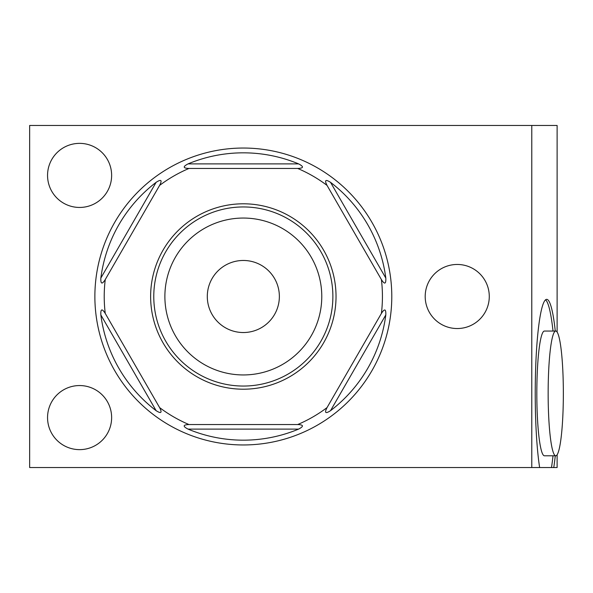 <?xml version="1.0" encoding="UTF-8"?>
<svg xmlns="http://www.w3.org/2000/svg" width="593" height="593" viewBox="0 0 593 593"><rect width="100%" height="100%" fill="white"/><g stroke="black" fill="none" stroke-linecap="round" stroke-linejoin="round"><path stroke-width="0.89" d="M489.277 296.5A32.037 32.037 0 0 1 457.233 328.537A32.037 32.037 0 0 1 425.196 296.5A32.037 32.037 0 0 1 457.233 264.463A32.037 32.037 0 0 1 489.277 296.5M557.116 332.065L557.116 125.464L29.65 125.464L29.65 467.536L531.78 467.536L531.78 125.464M531.78 467.536L557.116 467.536L557.116 454.772M47.551 417.591A32.037 32.037 0 0 1 79.595 385.554A32.037 32.037 0 0 1 111.632 417.591A32.037 32.037 0 0 1 79.595 449.635A32.037 32.037 0 0 1 47.551 417.591M47.551 175.409A32.037 32.037 0 0 1 79.595 143.365A32.037 32.037 0 0 1 111.632 175.409A32.037 32.037 0 0 1 79.595 207.446A32.037 32.037 0 0 1 47.551 175.409M553.017 331.05A94.072 11.467 90 0 0 545.56 299.813M551.49 467.536A94.072 11.467 90 0 0 553.017 455.787M555.752 331.05L544.433 331.05A62.369 7.598 90 0 0 536.828 393.418A62.369 7.598 90 0 0 544.433 455.787L555.752 455.787A62.369 7.598 90 0 0 563.35 393.418A62.369 7.598 90 0 0 555.752 331.05A62.369 7.598 90 0 0 548.147 393.418A62.369 7.598 90 0 0 555.752 455.787M553.758 467.536A94.072 11.467 90 0 0 555.278 455.787M539.637 467.536A94.072 11.467 -90 0 1 535.857 362.783A94.072 11.467 -90 0 1 546.694 299.354A94.072 11.467 -90 0 1 555.278 331.05M243.33 148.042A148.458 148.458 0 0 0 94.873 296.5A148.458 148.458 0 0 0 243.33 444.958A148.458 148.458 0 0 0 391.788 296.5A148.458 148.458 0 0 0 243.33 148.042M188.048 429.11A143.669 143.669 0 0 0 298.605 429.11C303.972 426.293 303.66 424.773 297.686 424.544A139.11 139.11 0 0 0 327.039 407.599C324.289 412.95 325.446 413.981 330.531 410.675A143.669 143.669 0 0 0 385.806 314.935C386.05 308.879 384.583 308.382 381.395 313.445A139.11 139.11 0 0 0 381.395 279.555C384.62 284.67 386.087 284.173 385.806 278.065A143.669 143.669 0 0 0 330.531 182.325C325.49 179.116 324.334 180.139 327.039 185.401A139.11 139.11 0 0 0 297.686 168.456C303.727 168.219 304.039 166.7 298.605 163.89A143.669 143.669 0 0 0 188.048 163.89C182.688 166.707 182.992 168.227 188.967 168.456A139.11 139.11 0 0 0 159.613 185.401C162.371 180.05 161.207 179.019 156.122 182.325A143.669 143.669 0 0 0 100.847 278.065C100.602 284.121 102.07 284.618 105.257 279.555A139.11 139.11 0 0 0 105.257 313.445C102.033 308.33 100.565 308.827 100.847 314.935A143.669 143.669 0 0 0 156.122 410.675C161.163 413.884 162.326 412.861 159.613 407.599A139.11 139.11 0 0 0 188.967 424.544C182.926 424.781 182.622 426.3 188.048 429.11L298.605 429.11M188.967 424.544L297.686 424.544M188.967 168.456L297.686 168.456M381.395 279.555L327.039 185.401M381.395 313.445L327.039 407.599M105.257 313.445L159.613 407.599M105.257 279.555L159.613 185.401M243.33 389.201A92.701 92.701 0 0 1 150.629 296.5A92.701 92.701 0 0 1 243.33 203.799A92.701 92.701 0 0 1 336.031 296.5A92.701 92.701 0 0 1 243.33 389.201A92.701 92.701 0 0 1 150.629 296.5A92.701 92.701 0 0 1 243.33 203.799A92.701 92.701 0 0 1 336.031 296.5A92.701 92.701 0 0 1 243.33 389.201M243.33 374.946A78.446 78.446 0 0 0 321.777 296.5A78.446 78.446 0 0 0 243.33 218.054A78.446 78.446 0 0 0 164.884 296.5A78.446 78.446 0 0 0 243.33 374.946M207.298 296.5A36.032 36.032 0 0 0 243.33 332.532A36.032 36.032 0 0 0 279.362 296.5A36.032 36.032 0 0 0 243.33 260.468A36.032 36.032 0 0 0 207.298 296.5M188.048 163.89L298.605 163.89M385.806 314.935L330.531 410.675M330.531 182.325L385.806 278.065M156.122 410.675L100.847 314.935M100.847 278.065L156.122 182.325M243.33 206.95A89.55 89.55 0 0 0 153.772 296.5A89.55 89.55 0 0 0 243.33 386.05A89.55 89.55 0 0 0 332.881 296.5A89.55 89.55 0 0 0 243.33 206.95"/></g></svg>
